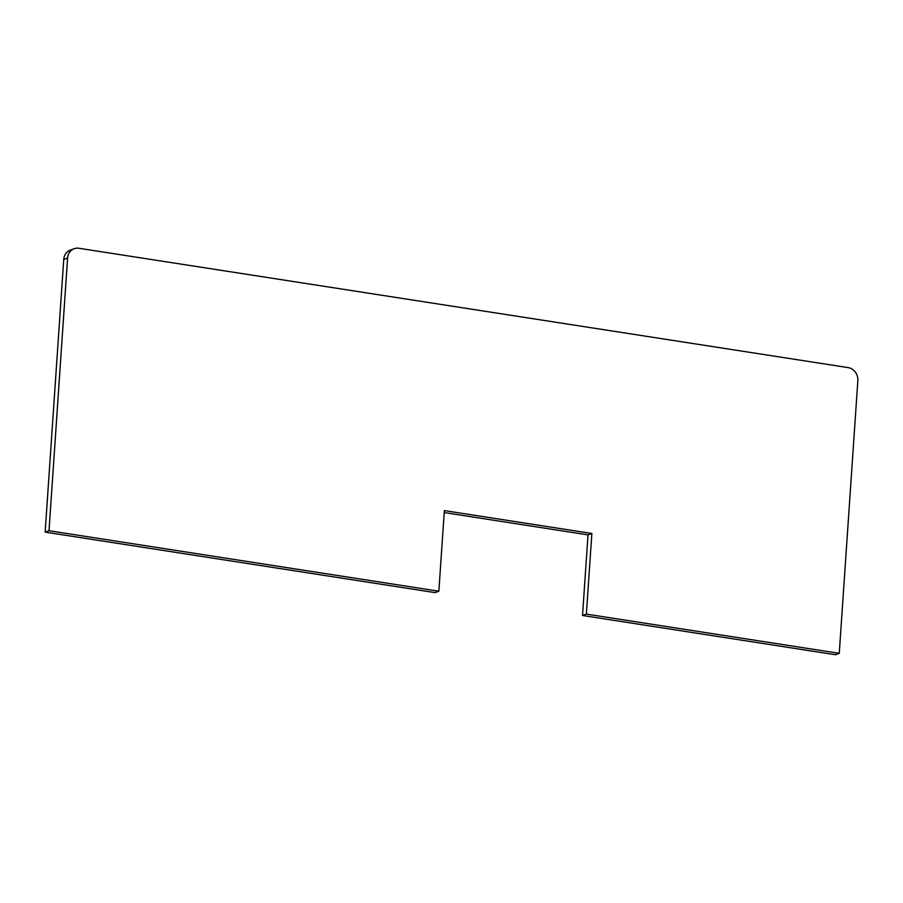 <?xml version="1.0" encoding="UTF-8"?>
<svg xmlns="http://www.w3.org/2000/svg" width="903" height="903" viewBox="0 0 903 903"><rect width="100%" height="100%" fill="white"/><g stroke="black" fill="none" stroke-linecap="round" stroke-linejoin="round"><path stroke-width="1.35" d="M74.181 248.72A11.615 10.418 70.1 0 1 78.911 248.269L848.086 367.6A11.615 10.418 70.1 0 1 857.85 380.603L839.259 653.332L586.374 614.096L591.871 533.481L444.355 510.601L438.858 591.217L435.009 592.605L45.15 532.127L49.01 530.727L67.601 257.998L63.741 259.398A11.615 10.418 -109.9 0 1 70.321 250.12L74.181 248.72A11.615 10.418 70.1 0 0 67.601 257.998M45.15 532.127L63.741 259.398M586.374 614.096L582.525 615.496L835.399 654.731L839.259 653.332M582.525 615.496L588.011 534.881L591.871 533.481M588.011 534.881L444.22 512.577M438.858 591.217L49.01 530.727"/></g></svg>
